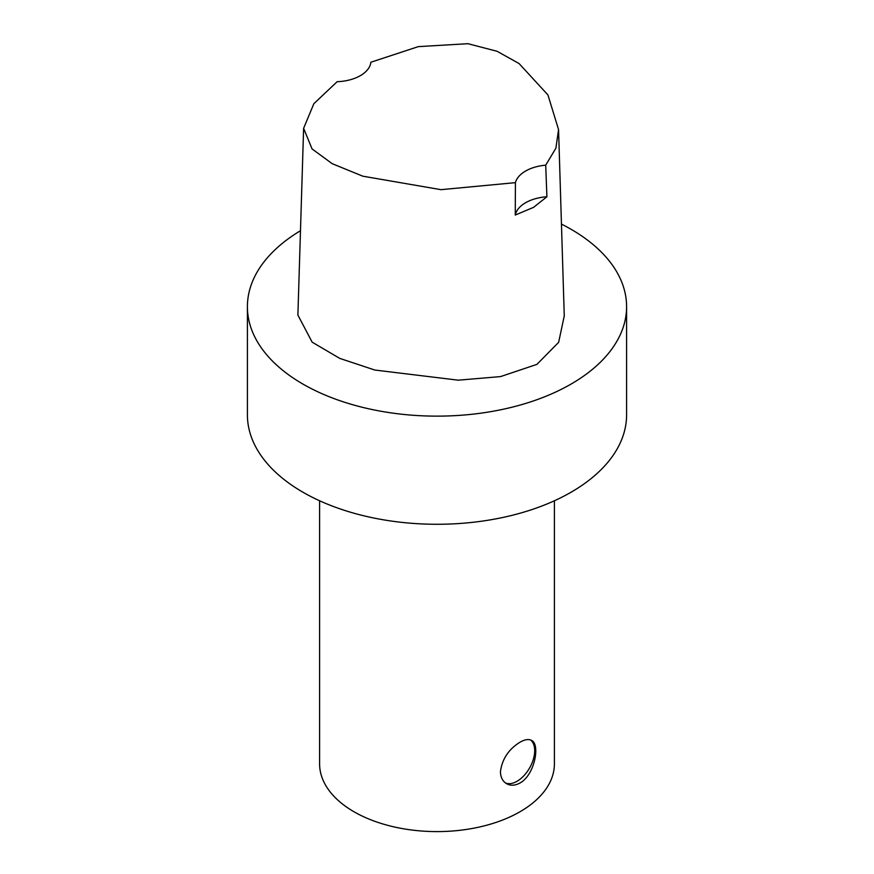 <?xml version="1.0" encoding="UTF-8"?>
<svg xmlns="http://www.w3.org/2000/svg" width="874" height="874" viewBox="0 0 874 874"><rect width="100%" height="100%" fill="white"/><g stroke="black" fill="none" stroke-linecap="round" stroke-linejoin="round"><path stroke-width="1.31" d="M337.135 81.708A36.118 20.856 0 0 0 370.882 62.229L418.329 46.628L467.918 43.7L497.12 51.293L519.069 63.551L547.932 94.927L558.562 129.614L555.875 148.23L545.715 165.164A36.118 20.856 0 0 0 515.42 182.655L440.955 189.669L362.83 176.187L332.218 163.689L312.084 148.951L303.617 128.336L313.864 103.678L337.135 81.708M515.42 182.655L515.256 215.048A36.118 20.856 180 0 1 546.906 196.77L545.715 165.164M546.906 196.77L533.577 207.346L515.256 215.048M564.265 315.918L558.639 342.335L536.931 364.371L500.551 376.596L458.227 380.179L374.804 370.03L339.746 358.384L312.149 342.16L297.892 315.077L303.617 128.336M520.008 782.995C515.092 785.671 510.613 785.901 506.57 783.683C502.637 781.29 500.594 777.292 500.441 771.698C502.124 759.069 508.646 749.236 520.008 742.201C524.815 739.459 528.661 738.858 531.556 740.409C540.394 744.2 534.768 774.976 520.008 782.995M505.522 782.995A24.985 14.421 120 0 0 529.447 768.224A24.985 14.421 120 0 0 530.573 739.961M561.458 224.105A189.592 109.458 180 0 1 626.592 306.676L626.592 414.822A189.592 109.458 180 0 1 571.061 492.226A189.592 109.458 180 0 1 364.447 515.944A189.592 109.458 180 0 1 247.408 414.822L247.408 306.676A189.592 109.458 180 0 1 300.481 230.725M554.4 500.769L554.4 763.821A117.4 67.779 180 0 1 520.008 811.749A117.4 67.779 180 0 1 392.076 826.443A117.4 67.779 180 0 1 319.6 763.821L319.6 500.769M626.592 306.676A189.592 109.458 180 0 1 571.061 384.079A189.592 109.458 180 0 1 364.447 407.808A189.592 109.458 180 0 1 247.408 306.676M564.276 316.344L558.562 129.614"/></g></svg>
